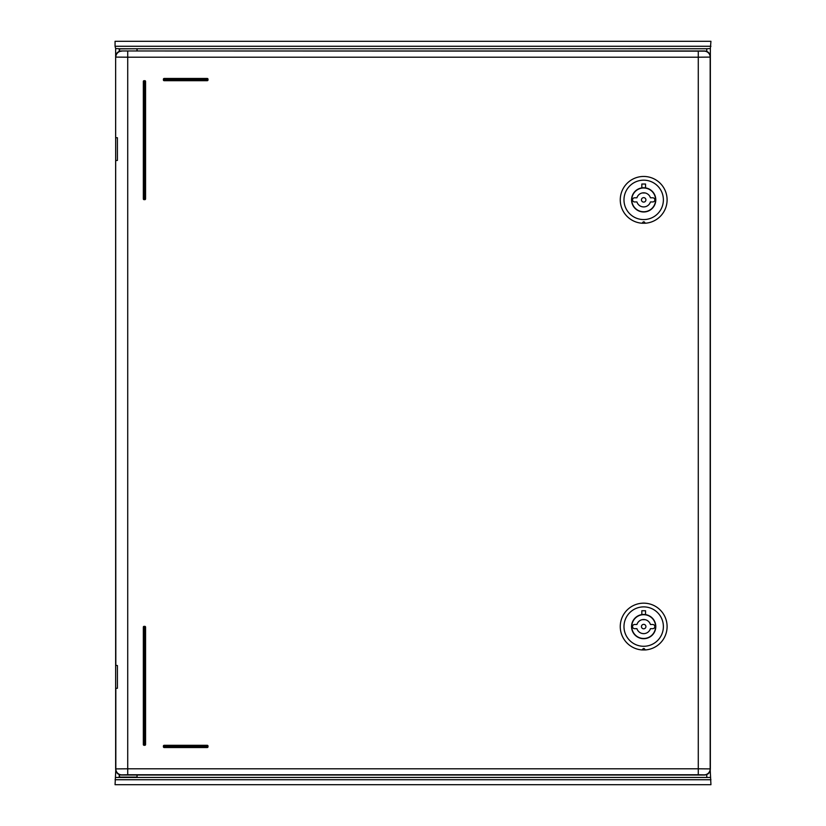 <?xml version="1.0" encoding="UTF-8"?>
<svg xmlns="http://www.w3.org/2000/svg" width="826" height="826" viewBox="0 0 826 826"><rect width="100%" height="100%" fill="white"/><g stroke="black" fill="none" stroke-linecap="round" stroke-linejoin="round"><path stroke-width="1.24" d="M704.413 775.036L121.587 775.036C117.901 774.757 115.919 772.775 115.64 769.089L115.64 665.281L117.416 665.57L117.416 688.244L115.826 688.347L115.826 768.903L115.062 784.7L710.938 784.7L710.174 768.903L710.174 57.097L698.28 57.2L698.28 768.799L710.174 768.903A5.947 5.947 -45 0 1 704.227 774.85L704.413 775.036C708.099 774.757 710.081 772.775 710.36 769.089L710.36 48.538L710.938 41.3L115.062 41.3L115.062 46.266L710.938 46.266M119.223 51.418L119.223 48.734L115.64 48.538L115.826 665.467M115.64 48.538L115.062 46.266M115.062 779.734L710.938 779.734M115.64 777.462L710.36 777.462M119.223 777.266L119.223 774.582M119.584 774.726L119.481 777.245L119.481 774.685M137.075 775.036L137.075 777.245L136.971 775.036M119.471 51.315L119.471 48.755L706.777 48.734L706.777 51.418M706.777 774.582L706.777 777.266M119.574 51.274L119.574 48.879L137.085 48.755L137.085 50.964M710.36 48.538L706.777 48.734M136.982 48.879L136.982 50.964M136.971 777.121L119.584 777.121M121.587 50.964L704.227 51.15A5.947 5.947 -135 0 1 710.174 57.097L710.36 56.911C710.081 53.225 708.099 51.243 704.413 50.964L121.587 50.964C117.901 51.243 115.919 53.225 115.64 56.911L115.64 137.467M115.64 665.281L115.64 160.719M115.826 137.653L117.416 137.756L117.416 160.43L115.826 160.533M121.587 775.036L121.773 774.85A5.947 5.947 45 0 1 115.826 768.903L127.72 768.799L127.72 57.2L115.826 57.097A5.947 5.947 135 0 1 121.773 51.15M143.332 81.444L145.562 81.444A0.743 0.743 0 0 0 144.818 80.7L144.818 199.644A0.743 0.743 0 0 0 145.562 198.901L145.562 81.444A0.743 0.743 0 0 0 144.818 80.7L144.075 80.7A0.743 0.743 0 0 0 143.332 81.444L143.332 198.901A0.743 0.743 0 0 0 144.075 199.644L144.818 199.644A0.743 0.743 0 0 0 145.562 198.901L143.332 198.901M164.147 747.53L207.264 747.53A0.743 0.743 0 0 0 208.007 746.787L208.007 746.043A0.743 0.743 0 0 0 207.264 745.3L164.147 745.3A0.743 0.743 0 0 0 163.403 746.043L163.403 746.787A0.743 0.743 0 0 0 164.147 747.53L164.147 746.787L163.403 746.787M144.075 745.3L144.818 745.3A0.743 0.743 0 0 0 145.562 744.556L145.562 627.099A0.743 0.743 0 0 0 144.818 626.356L144.075 626.356A0.743 0.743 0 0 0 143.332 627.099L143.332 744.556A0.743 0.743 0 0 0 144.075 745.3L144.075 744.556L143.332 744.556M208.007 79.957L208.007 79.213A0.743 0.743 0 0 0 207.264 78.47L164.147 78.47A0.743 0.743 0 0 0 163.403 79.213L163.403 79.957A0.743 0.743 0 0 0 164.147 80.7L207.264 80.7A0.743 0.743 0 0 0 208.007 79.957L207.264 79.957L207.264 80.7A0.743 0.743 0 0 0 208.007 79.957M645.54 614.606A12.122 12.122 0 0 0 641.823 614.606L641.823 610.744L645.54 610.744L645.54 614.606L641.823 614.606A12.122 12.122 0 0 0 631.56 626.583A12.122 12.122 0 0 0 643.681 638.694A12.122 12.122 0 0 0 655.792 626.583A12.122 12.122 0 0 0 645.54 614.606M642.194 638.601L645.168 638.601L642.194 638.601M663.381 626.583A19.7 19.7 0 0 0 643.681 606.883A19.7 19.7 0 0 0 623.981 626.583A19.7 19.7 0 0 0 643.681 646.283A19.7 19.7 0 0 0 663.381 626.583M667.098 626.583A23.417 23.417 0 0 0 643.681 603.166A23.417 23.417 0 0 0 620.264 626.583A23.417 23.417 0 0 0 642.194 649.948C643.309 648.028 644.301 648.028 645.168 649.948A23.417 23.417 0 0 0 667.098 626.583M642.194 649.948L645.168 649.948M643.681 624.353A2.23 2.23 0 0 0 641.451 626.583A2.23 2.23 0 0 0 643.681 628.813A2.23 2.23 0 0 0 645.911 626.583A2.23 2.23 0 0 0 643.681 624.353M634.605 628.658A2.086 2.086 0 0 1 632.54 626.8L632.54 626.356A2.086 2.086 0 0 1 634.605 624.497L636.929 624.497A7.062 7.062 0 0 1 650.423 624.497L652.747 624.497A2.086 2.086 0 0 1 654.812 626.356L654.832 626.8A2.086 2.086 0 0 1 652.747 628.658L650.423 628.658A7.062 7.062 0 0 1 636.929 628.658L634.605 628.658M642.793 638.436L643.681 638.477A11.894 11.894 0 0 0 655.576 626.583A11.894 11.894 0 0 0 643.681 614.689A11.894 11.894 0 0 0 631.787 626.583A11.894 11.894 0 0 0 643.681 638.477L642.246 638.384M646.304 614.978L645.736 614.864M643.681 614.689L645.168 614.781L643.681 614.689M647.398 637.878L646.882 638.033M646.304 638.178L645.168 638.384M641.616 614.864L641.048 614.978M642.194 619.676L645.168 619.676L642.194 619.676M643.681 633.645L642.194 633.48M645.54 187.894A12.122 12.122 0 0 0 641.823 187.894L641.823 184.033L645.54 184.033L645.54 187.894L641.823 187.894A12.122 12.122 0 0 0 631.56 199.871A12.122 12.122 0 0 0 643.681 211.983A12.122 12.122 0 0 0 655.792 199.871A12.122 12.122 0 0 0 645.54 187.894M642.194 211.89L645.168 211.89L642.194 211.89M663.381 199.871A19.7 19.7 0 0 0 643.681 180.171A19.7 19.7 0 0 0 623.981 199.871A19.7 19.7 0 0 0 643.681 219.571A19.7 19.7 0 0 0 663.381 199.871M667.098 199.871A23.417 23.417 0 0 0 643.681 176.454A23.417 23.417 0 0 0 620.264 199.871A23.417 23.417 0 0 0 642.194 223.237C643.309 221.316 644.301 221.316 645.168 223.237A23.417 23.417 0 0 0 667.098 199.871M642.194 223.237L645.168 223.237M643.681 197.641A2.23 2.23 0 0 0 641.451 199.871A2.23 2.23 0 0 0 643.681 202.102A2.23 2.23 0 0 0 645.911 199.871A2.23 2.23 0 0 0 643.681 197.641M634.605 201.947A2.086 2.086 0 0 1 632.54 200.088L632.54 199.644A2.086 2.086 0 0 1 634.605 197.786L636.929 197.786A7.062 7.062 0 0 1 650.423 197.786L652.747 197.786A2.086 2.086 0 0 1 654.812 199.644L654.832 200.088A2.086 2.086 0 0 1 652.747 201.947L650.423 201.947A7.062 7.062 0 0 1 636.929 201.947L634.605 201.947M642.793 211.724L643.681 211.766A11.894 11.894 0 0 0 655.576 199.871A11.894 11.894 0 0 0 643.681 187.977A11.894 11.894 0 0 0 631.787 199.871A11.894 11.894 0 0 0 643.681 211.766L642.246 211.673M646.304 188.266L645.736 188.152M643.681 187.977L645.168 188.07L643.681 187.977M647.398 211.167L646.882 211.322M646.304 211.466L645.168 211.673M641.616 188.152L641.048 188.266M640.584 188.38L639.964 188.565M642.194 192.964L645.168 192.964L642.194 192.964M643.681 206.934L642.194 206.768M698.28 51.253L698.28 57.2L127.72 57.2L127.72 51.253M121.773 774.85L127.72 774.747L127.72 768.799L698.28 768.799L698.28 774.747L704.227 774.85M127.72 774.747L698.28 774.747M144.075 199.644L144.075 80.7M207.264 746.787L207.264 747.53A0.743 0.743 0 0 0 208.007 746.787L164.147 746.787L164.147 746.043L208.007 746.043A0.743 0.743 0 0 0 207.264 745.3L207.264 746.787M164.147 745.3A0.743 0.743 0 0 0 163.403 746.043L164.147 746.043L164.147 745.3M145.562 744.556L144.075 744.556L144.075 627.099L144.818 627.099L144.818 745.3M143.332 627.099L144.075 627.099L144.075 626.356M144.818 626.356L144.818 627.099L145.562 627.099M163.403 79.957A0.743 0.743 0 0 0 164.147 80.7L164.147 79.213L207.264 79.213L207.264 79.957L163.403 79.957M163.403 79.213L164.147 79.213L164.147 78.47M207.264 78.47L207.264 79.213L208.007 79.213"/></g></svg>
